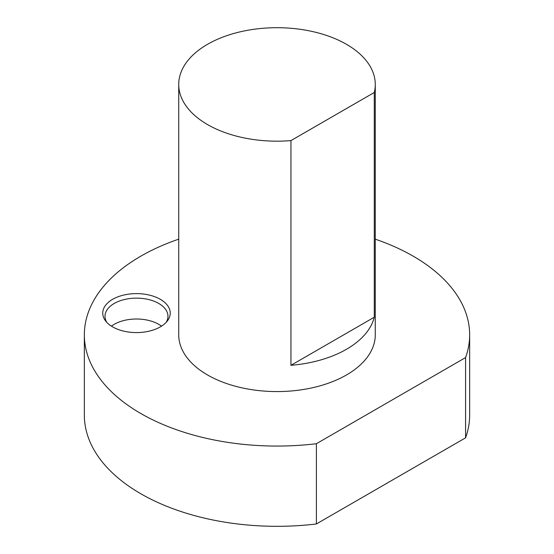 <?xml version="1.0" encoding="UTF-8"?>
<svg xmlns="http://www.w3.org/2000/svg" width="554" height="554" viewBox="0 0 554 554"><rect width="100%" height="100%" fill="white"/><g stroke="black" fill="none" stroke-linecap="round" stroke-linejoin="round"><path stroke-width="0.83" d="M465.582 357.572L465.582 437.826A192.653 111.229 0 0 0 469.654 415.091L469.654 334.831A192.653 111.229 180 0 1 465.582 357.572L316.389 443.712A192.653 111.229 180 0 1 84.346 334.831A192.653 111.229 180 0 1 178.727 239.169M84.346 334.831L84.346 415.091A192.653 111.229 0 0 0 316.389 523.966L316.389 443.712M375.273 239.169A192.653 111.229 180 0 1 469.654 334.831M316.389 523.966L465.582 437.826M178.727 84.437L178.727 334.831A98.273 56.737 0 0 0 207.508 374.954A98.273 56.737 0 0 0 290.947 390.999A98.273 56.737 0 0 0 375.273 334.831L375.273 84.437A98.273 56.737 0 0 0 277 27.7A98.273 56.737 0 0 0 178.727 84.437A98.273 56.737 0 0 0 290.947 140.605L290.947 365.315A98.273 56.737 180 0 0 374.282 317.207L290.947 365.315M112.621 326.874A33.752 19.487 0 0 0 167.294 321.05A33.752 19.487 0 0 0 136.485 293.613A33.752 19.487 0 0 0 105.675 321.05A33.752 19.487 0 0 0 112.621 326.874M374.282 317.207L374.282 92.49A98.273 56.737 0 0 0 375.273 84.437M374.282 92.49L290.947 140.605M161.526 326.161A31.481 18.171 0 0 0 111.444 326.161M166.152 322.386A31.481 18.171 0 0 0 167.966 316.306A31.481 18.171 0 0 0 136.485 298.135A31.481 18.171 0 0 0 105.004 316.306A31.481 18.171 0 0 0 106.818 322.386"/></g></svg>
